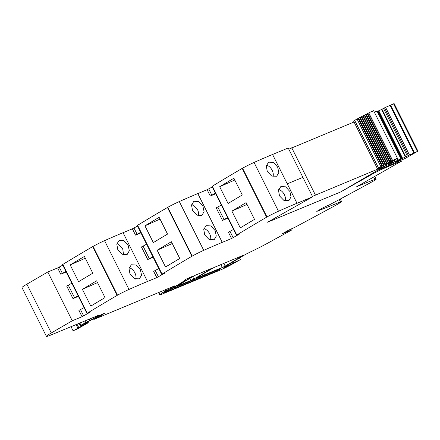 <?xml version="1.0" encoding="UTF-8"?>
<svg xmlns="http://www.w3.org/2000/svg" width="440" height="440" viewBox="0 0 440 440"><rect width="100%" height="100%" fill="white"/><g stroke="black" fill="none" stroke-linecap="round" stroke-linejoin="round"><path stroke-width="0.66" d="M373.604 172.739L373.863 173.256L379.12 170.561A62.772 3.724 -26.6 0 1 401.043 161.387L356.686 186.725L360.586 185.108A128.106 7.596 -26.6 0 1 374.957 179.471A10.676 0.632 -26.6 0 1 376.118 179.212A10.676 0.632 -26.6 0 1 373.274 181.154L372.9 181.363A512.43 30.377 -26.6 0 1 329.797 204.655L323.213 207.669L316.778 211.409L340.456 201.916L341.616 201.657L338.399 203.808A512.43 30.377 -26.6 0 1 295.295 227.101L288.712 230.115L282.387 233.679L292.089 229.79L267.861 243.089A21.351 1.265 -26.6 0 1 265.716 244.255A21.351 1.265 -26.6 0 1 254.672 249.898A21.351 1.265 -26.6 0 1 252.621 250.894A21.351 1.265 -26.6 0 0 246.549 253.886L245.3 254.556A149.457 8.861 -26.6 0 0 228.36 264.693L223.691 267.784L225.968 266.893L225.759 266.481M373.863 173.256L340.505 192.027L267.564 222.216L312.351 196.955L296.703 203.429L296.989 203.264L287.254 183.827L302.902 177.353L287.254 183.827L272.558 154.479A128.106 7.596 -26.6 0 0 254.045 162.454A10.676 0.632 -26.6 0 0 242.55 168.196L242.204 168.388A512.43 30.377 -26.6 0 0 212.344 186.203L212.02 186.45L236.451 235.235L236.775 234.993A512.43 30.377 -26.6 0 1 266.635 217.179L266.981 216.981A10.676 0.632 -26.6 0 1 278.476 211.239A128.106 7.596 -26.6 0 1 296.989 203.264L287.254 183.827M239.443 234.047L236.451 235.235M233.547 229.444L228.404 232.227L231.55 238.519L239.602 233.981M231.55 238.519L222.244 242.369L197.813 193.578A128.106 7.596 -26.6 0 0 179.3 201.553A10.676 0.632 -26.6 0 0 167.805 207.295L167.459 207.493A512.43 30.377 -26.6 0 0 137.599 225.308L137.275 225.549L161.706 274.34L162.03 274.093A512.43 30.377 -26.6 0 1 191.889 256.278L192.236 256.086A10.676 0.632 -26.6 0 1 203.731 250.338A128.106 7.596 -26.6 0 1 222.244 242.369M164.692 273.152L161.706 274.34M158.802 268.543L153.659 271.332L156.805 277.618L164.857 273.081M156.805 277.618L147.499 281.468L123.068 232.683A128.106 7.596 -26.6 0 0 104.555 240.653A10.676 0.632 -26.6 0 0 93.06 246.4L92.714 246.593A512.43 30.377 -26.6 0 0 62.854 264.407L62.53 264.655L86.961 313.44L87.285 313.198A512.43 30.377 -26.6 0 1 117.145 295.383L117.491 295.185A10.676 0.632 -26.6 0 1 128.986 289.443A128.106 7.596 -26.6 0 1 147.499 281.468M89.947 312.252L86.961 313.44M84.057 307.648L78.909 310.431L82.06 316.723L90.112 312.186M82.06 316.723L72.248 320.782L51.288 332.97L26.857 284.18L47.817 271.992L57.629 267.933L62.772 265.149M90.558 318.599L91.163 319.809L96.597 316.745A6.408 0.38 -26.6 0 0 98.555 315.442A6.408 0.38 -26.6 0 0 97.141 315.876L51.15 334.911A21.351 1.265 -26.6 0 1 46.431 336.375A21.351 1.265 -26.6 0 1 49.643 333.949A21.351 1.265 -26.6 0 1 51.288 332.97M91.163 319.809L85.751 322.52L84.953 320.92M77.044 324.192L78.815 327.723L84.436 324.489L80.289 325.611L85.751 322.52M78.815 327.723L73.101 330.798L77.237 328.988L86.3 323.884A6.408 0.38 -26.6 0 0 88.259 322.575L87.89 321.849M225.968 266.893L232.645 263.357A6.408 0.38 -26.6 0 0 233.865 262.636L239.866 259.897L231.429 264.605A8.542 0.506 -26.6 0 1 221.045 269.704L162.008 294.14A10.676 0.632 -26.6 0 1 159.654 294.872A10.676 0.632 -26.6 0 1 159.929 294.541A40.568 2.404 -26.6 0 1 165.281 290.994L170.28 288.558A5.126 0.303 -26.6 0 0 169.846 288.926A5.126 0.303 -26.6 0 0 170.979 288.574L177.634 285.329A149.457 8.861 -26.6 0 0 192.748 276.21L185.768 279.296L183.288 281.38A23.485 1.391 -26.6 0 1 176.594 285.555L173.113 287.326L174.372 286.512L172.772 287.1L174.686 285.868L94.248 319.297L97.114 317.658A6.831 0.407 -26.6 0 0 98.978 316.877L100.617 316.002A17.083 1.012 -26.6 0 1 105.188 313L101.651 314.463L87.01 322.322L84.755 323.62L87.956 322.603A6.408 0.38 -26.6 0 1 88.259 322.575M191.004 280.462L177.513 285.901A149.457 8.861 -26.6 0 1 195.195 275.291L211.508 268.444A149.457 8.861 -26.6 0 1 193.847 279.048L191.004 280.462L189.948 278.355M215.617 271.519L165.132 292.418A6.408 0.38 -26.6 0 1 163.713 292.853A6.408 0.38 -26.6 0 1 163.873 292.666A35.954 2.134 -26.6 0 1 165.16 291.72L173.454 288.019A6.408 0.38 -26.6 0 0 174.862 287.573L221.078 268.444L215.617 271.519L215.281 270.842M222.321 267.498L196.268 278.141A149.457 8.861 -26.6 0 1 213.961 267.526L242.847 255.475A149.457 8.861 -26.6 0 1 225.165 266.085L222.321 267.498L220.798 264.457M401.297 161.381L400.889 160.562M292.089 229.79L291.588 228.795M46.431 336.375L22 287.59A21.351 1.265 -26.6 0 1 26.857 284.18M72.248 320.782L47.817 271.992M66.198 271.981L60.781 274.225L65.923 271.436M78.413 296.373L72.996 298.617L78.139 295.829M90.8 306.097L82.401 289.327A512.43 30.377 -26.6 0 1 96.618 280.825L105.017 297.594A512.43 30.377 -26.6 0 0 90.8 306.097M78.584 281.705L70.186 264.93A512.43 30.377 -26.6 0 1 84.403 256.432L92.802 273.202A512.43 30.377 -26.6 0 0 78.584 281.705M140.388 269.693L136.131 265.029L131.324 264.77L129.008 268.576L130.02 274.109L134.447 278.669L139.403 278.845L141.543 275.138L140.388 269.693M128.172 245.3L123.915 240.636L119.108 240.378L116.793 244.184L117.805 249.711L122.232 254.276L127.188 254.452L129.327 250.745L128.172 245.3M153.159 257.274L147.741 259.512L152.884 256.729M140.943 232.876L135.526 235.12L140.668 232.337M135.526 235.12L132.374 228.833L123.068 232.683M157.146 250.223L165.545 266.992A512.43 30.377 -26.6 0 1 179.762 258.495L171.364 241.72A512.43 30.377 -26.6 0 0 157.146 250.223L172.266 243.518M153.329 242.6L144.93 225.83A512.43 30.377 -26.6 0 1 159.148 217.327L167.547 234.097A512.43 30.377 -26.6 0 0 153.329 242.6M215.132 230.588L216.288 236.032L214.148 239.74L209.193 239.569L204.765 235.004L203.753 229.471L206.069 225.671L210.876 225.924L215.132 230.588M202.917 206.195L198.66 201.531L193.853 201.273L191.538 205.079L192.549 210.612L196.977 215.177L201.933 215.347L204.072 211.64L202.917 206.195M227.904 218.169L222.486 220.413L227.629 217.624M215.688 193.776L210.271 196.02L215.413 193.232M210.271 196.02L207.119 189.728L197.813 193.578M231.897 211.123L240.29 227.893A512.43 30.377 -26.6 0 1 254.507 219.389L246.109 202.62A512.43 30.377 -26.6 0 0 231.897 211.123L247.011 204.419M228.074 203.5L219.681 186.725A512.43 30.377 -26.6 0 1 233.893 178.228L242.292 194.997A512.43 30.377 -26.6 0 0 228.074 203.5M289.877 191.488L291.033 196.933L288.893 200.64L283.938 200.464L279.51 195.905L278.498 190.372L280.814 186.566L285.626 186.824L289.877 191.488M277.662 167.096L273.411 162.431L268.598 162.173L266.283 165.979L267.295 171.507L271.722 176.072L276.678 176.248L278.817 172.541L277.662 167.096M272.558 154.479L288.206 148.005L312.637 196.79L296.703 203.429L312.637 196.79M71.841 283.25L66.693 286.039L72.996 298.617M82.401 289.327L97.521 282.623M85.305 258.231L70.186 264.93M129.195 267.696A8.113 5.616 -119.9 0 1 134.876 272.855A8.113 5.616 -119.9 0 1 135.806 279.186M123.585 254.793L122.661 248.463L116.98 243.309M147.741 259.512L141.444 246.934L143.061 246.136L149.358 258.714M146.586 244.151L143.061 246.136M132.374 228.833L137.522 226.045M160.05 219.126L144.93 225.83M203.94 228.597A8.113 5.616 -119.9 0 1 209.622 233.75A8.113 5.616 -119.9 0 1 210.551 240.086M198.336 215.694A8.113 5.616 60.1 0 0 197.406 209.358L191.725 204.204M222.486 220.413L216.189 207.834L217.806 207.037L224.103 219.615M221.331 205.046L217.806 207.037M207.119 189.728L212.267 186.945M234.795 180.026L219.681 186.725M278.685 189.492A8.113 5.616 -119.9 0 1 284.367 194.651A8.113 5.616 -119.9 0 1 285.296 200.981M273.081 176.589A8.113 5.616 60.1 0 0 272.151 170.258A8.113 5.616 60.1 0 0 266.47 165.099M379.12 170.561L378.785 169.884M378.95 169.604C378.004 170.154 378.103 170.187 379.236 169.686L405.004 158.527L417.401 151.437L405.306 156.937L398.321 160.831L395.665 161.799L400.862 158.746L387.822 165.077M371.943 111.733C374.55 110.143 373.494 110.528 368.786 112.888L357.043 119.02L380.897 166.666L378.516 167.981C377.35 168.724 377.174 168.971 378.004 168.729L386.441 165.38L379.841 169.097M353.634 121.154L377.493 168.795L378.004 168.729M357.043 119.02L354.662 120.34C353.491 121.083 353.32 121.33 354.145 121.083M358.116 118.47L381.975 166.117L380.897 166.666M358.627 118.212L382.486 165.858L381.975 166.117M359.689 117.667L383.548 165.314L382.486 165.858M360.19 117.409L384.049 165.055L383.548 165.314M361.24 116.87L385.099 164.516L384.049 165.055M361.741 116.611L385.594 164.257L385.099 164.516M362.775 116.072L386.634 163.719L385.594 164.257M363.264 115.819L387.123 163.465L386.634 163.719M364.282 115.286L388.141 162.927L387.123 163.465M364.766 115.033L388.625 162.673L388.141 162.927M365.767 114.505L389.625 162.146L388.625 162.673M367.213 113.735L391.072 161.376L390.093 161.898L366.234 114.252L390.093 161.893L389.625 162.146M368.627 112.976L392.486 160.617L391.072 161.376M391.529 161.128L367.67 113.482L391.534 161.128M392.678 161.051L393.129 161.948L391.512 162.619L392.783 161.876L392.431 161.183L392.777 161.876L385.682 164.791L395.802 159.379C398.409 157.79 397.353 158.174 392.645 160.534L392.486 160.617M395.802 159.379L397.469 158.334L373.61 110.688M385.655 164.736L386.084 164.5M392.783 161.876L392.26 161.271M388.619 164.5L388.762 164.786C387.409 165.319 387.53 165.127 389.125 164.208L393.168 161.959L392.706 161.035M389.329 164.093L389.516 164.472M390.945 163.295L391.132 163.674M394.207 160.237L394.873 161.568M396.886 158.769L397.573 160.138M397.293 158.505L398.007 159.929M400.889 158.736L377.047 111.117L400.906 158.757M377.047 111.117L374.363 112.195M398.118 160.419L398.321 160.831M399.685 159.522L399.938 160.034M393.982 103.653L418 151.272L394.141 103.626L385.583 107.316L378.021 111.293L401.88 158.939M378.021 111.293L377.382 111.656M378.175 111.051L402.034 158.691M378.747 110.726L402.606 158.367M381.447 109.291L405.306 156.937M381.887 109.082L405.746 156.728M383.499 108.416L407.358 156.057M390.137 105.43L413.996 153.076M384.879 166.029L340.637 191.95M267.729 222.123L340.522 192.016M354.052 121.99L288.8 149.198M384.929 166.133L312.439 196.394M315.354 194.931L291.742 147.78M401.043 161.387L400.675 160.649M360.586 185.108L360.355 184.641M374.957 179.471L373.736 177.04M325.589 206.558L326.09 207.554M339.279 199.568L340.456 201.916M229.202 265.298L228.767 264.435M232.645 263.357L232.144 262.356M233.865 262.636L233.36 261.619M159.929 294.541L158.862 292.413M165.281 290.994L164.769 289.966M165.594 290.807L165.105 289.828M168.201 289.339L167.871 288.684M169.114 288.882L168.823 288.293M170.918 288.068L170.704 287.634M170.979 288.574L170.814 288.244M171.87 288.206L171.435 287.326M177.634 285.329L177.49 285.043M94.16 319.209L93.951 318.802M95.656 318.368L95.453 317.955M97.114 317.658L96.866 317.163M98.978 316.877L98.626 316.168M100.617 316.002L100.243 315.255M87.956 322.603L87.642 321.97M76.131 324.572L77.935 328.168M79.866 323.026L80.938 325.171M84.354 323.252L83.49 321.53M89.095 319.209L89.766 320.54M96.597 316.745L96.333 316.212M60.781 274.225L57.629 267.933M80.526 309.634L83.677 315.92M87.285 313.198L62.854 264.407M117.145 295.383L92.714 246.593M117.491 295.185L93.06 246.4M128.986 289.443L104.555 240.653M155.276 270.529L158.422 276.821M162.03 274.093L137.599 225.308M191.889 256.278L167.459 207.493M192.236 256.086L167.805 207.295M203.731 250.338L179.3 201.553M230.021 231.429L233.167 237.716M236.775 234.993L212.344 186.203M266.635 217.179L242.204 168.388M266.981 216.981L242.55 168.196M278.476 211.239L254.045 162.454M193.847 279.048L192.698 276.744M165.132 292.418L164.879 291.913M225.165 266.085L223.74 263.241M68.31 285.241L74.613 297.82M59.246 267.135L62.398 273.422M133.991 228.03L137.143 234.322M208.736 188.931L211.888 195.217M354.662 120.34L378.516 167.981M368.786 112.888L392.645 160.534M384.505 107.844L408.364 155.49M385.583 107.316L409.442 154.957M390.594 105.182L414.452 152.829M393.542 103.791L417.401 151.437M401.192 161.359L400.813 160.595M376.118 179.212L374.743 176.468M340.296 199.023L341.616 201.657M240.301 259.545L239.503 257.945M159.654 294.872L158.499 292.562M171.364 287.903L171.138 287.458M173.113 287.326L172.97 287.045M172.772 287.1L172.618 286.792M93.83 319.429L93.616 318.995M71.038 326.684L73.101 330.798M79.145 323.323L80.289 325.611M393.217 161.92L392.761 161.007M400.95 158.719L377.091 111.078"/></g></svg>
